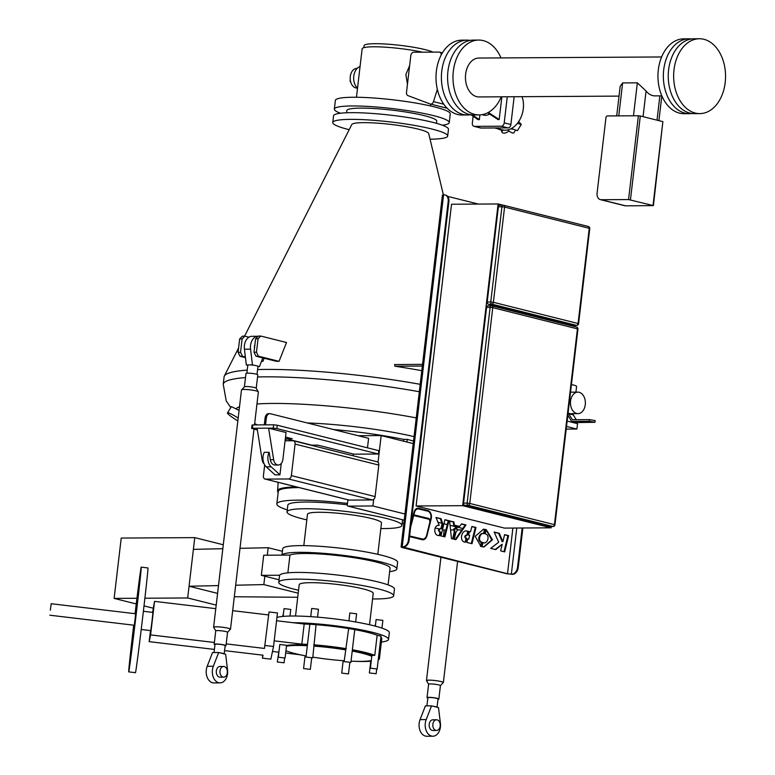 <?xml version="1.0" encoding="UTF-8"?>
<svg xmlns="http://www.w3.org/2000/svg" width="775" height="775" viewBox="0 0 775 775"><rect width="100%" height="100%" fill="white"/><g stroke="black" fill="none" stroke-linecap="round" stroke-linejoin="round"><path stroke-width="1.16" d="M488.347 112.433L499.187 119.524L497.986 119.534L487.678 112.792M499.187 119.524L501.861 96.807M575.922 392.14L576.59 386.493A12.758 1.608 -173.3 0 0 573.113 384.942A12.758 1.608 -173.3 0 0 571.427 384.565M568.085 413.046A10.753 7.459 89.7 0 0 568.676 413.308M569.974 413.637A10.753 7.459 89.7 0 0 570.623 413.676L577.985 413.627A10.753 7.459 89.7 0 0 585.27 404.715A10.753 7.459 89.7 0 0 577.85 392.131A10.753 7.459 89.7 0 0 570.565 401.033A10.753 7.459 89.7 0 0 577.985 413.627M572.192 414.228A2.209 1.569 104.1 0 1 572.473 414.267L568.075 413.162A2.209 1.569 104.1 0 1 568.598 413.695L572.405 419.721L589.484 419.633L595.19 420.612L594.987 422.288L589.281 421.309L589.484 419.633M567.823 415.264L571.223 420.777A2.209 1.569 -75.9 0 0 571.989 421.377A2.209 1.569 -75.9 0 0 572.27 421.406L589.281 421.309M572.473 414.267A2.209 1.569 104.1 0 1 573.248 414.858L576.242 419.711M567.746 415.933L568.23 415.923M576.377 422.443A2.209 1.569 -75.9 0 0 576.648 422.54A2.209 1.569 -75.9 0 0 576.929 422.578L594.987 422.288M566.196 429.098L576.91 429.04L566.515 426.434M576.91 429.04L577.54 423.673L567.145 421.067M440.181 726.049A5.338 3.701 -90.3 0 1 436.558 730.476A5.338 3.701 -90.3 0 1 432.876 724.218A5.338 3.701 -90.3 0 1 436.499 719.791A5.338 3.701 -90.3 0 1 440.181 726.049M436.558 730.476L432.886 730.496A5.338 3.701 -90.3 0 1 429.205 724.238A5.338 3.701 -90.3 0 1 432.818 719.81L436.499 719.791M436.945 707.197L438.505 707.594L440.403 723.308A11.063 7.673 -90.3 0 1 440.413 727.047A11.063 7.673 -90.3 0 1 432.915 736.211L426.793 736.25A11.063 7.673 -90.3 0 1 419.159 723.298A11.063 7.673 -90.3 0 1 420.079 719.626L426.211 719.597L431.53 705.841L436.945 707.197A5.105 0.649 -173.3 0 0 433.089 706.238M432.915 736.211A11.063 7.673 -90.3 0 1 425.291 723.259A11.063 7.673 -90.3 0 1 426.211 719.597M440.394 685.701A5.958 0.756 -173.3 0 0 440.423 685.643A5.958 0.756 -173.3 0 0 436.887 684.528A5.958 0.756 -173.3 0 0 430.445 683.928A5.958 0.756 -173.3 0 0 428.604 684.248A5.958 0.756 -173.3 0 0 428.614 684.315M428.594 684.286L426.647 680.721A8.341 1.056 6.7 0 1 429.205 680.169A8.341 1.056 6.7 0 1 438.573 681.06A8.341 1.056 6.7 0 1 443.145 682.659L440.423 685.672M437.032 707.226L438.011 698.953A5.105 0.649 -173.3 0 0 434.978 697.994A5.105 0.649 -173.3 0 0 429.447 697.481A5.105 0.649 -173.3 0 0 427.868 697.762L426.918 705.87M437.962 699.331A5.958 0.756 -173.3 0 0 438.853 699.05A5.958 0.756 -173.3 0 0 435.317 697.936A5.958 0.756 -173.3 0 0 428.866 697.335A5.958 0.756 -173.3 0 0 427.025 697.655A5.958 0.756 -173.3 0 0 427.819 698.139M442.971 682.852A8.506 1.075 -173.3 0 0 443.358 682.581A8.506 1.075 -173.3 0 0 438.301 680.993A8.506 1.075 -173.3 0 0 429.088 680.14A8.506 1.075 -173.3 0 0 426.463 680.595A8.506 1.075 -173.3 0 0 426.773 680.944M254.481 348.353A5.338 3.701 -90.3 0 1 254.462 346.396A5.338 3.701 -90.3 0 1 254.927 344.575M227.317 672.719A5.338 3.701 -90.3 0 1 223.694 677.147A5.338 3.701 -90.3 0 1 220.013 670.888A5.338 3.701 -90.3 0 1 223.636 666.461A5.338 3.701 -90.3 0 1 227.317 672.719M223.694 677.147L220.023 677.166A5.338 3.701 -90.3 0 1 216.341 670.908A5.338 3.701 -90.3 0 1 219.955 666.481L223.636 666.461M224.082 653.868L225.641 654.255L227.54 669.968A11.063 7.673 -90.3 0 1 227.55 673.717A11.063 7.673 -90.3 0 1 220.052 682.882L213.929 682.92A11.063 7.673 -90.3 0 1 206.295 669.968A11.063 7.673 -90.3 0 1 207.216 666.297L213.348 666.258L218.666 652.511L224.082 653.868A5.105 0.649 -173.3 0 0 220.226 652.899M220.052 682.882A11.063 7.673 -90.3 0 1 212.428 669.929A11.063 7.673 -90.3 0 1 213.348 666.258M244.406 386.861A5.958 0.756 6.7 0 1 244.435 386.802A5.958 0.756 6.7 0 1 246.247 386.541A5.958 0.756 6.7 0 1 252.447 387.103A5.958 0.756 6.7 0 1 256.215 388.188A5.958 0.756 6.7 0 1 256.234 388.256M227.53 632.371A5.958 0.756 -173.3 0 0 227.559 632.303A5.958 0.756 -173.3 0 0 224.023 631.189A5.958 0.756 -173.3 0 0 217.581 630.588A5.958 0.756 -173.3 0 0 215.741 630.918A5.958 0.756 -173.3 0 0 215.75 630.986M215.731 630.947L213.784 627.382A8.341 1.056 6.7 0 1 216.341 626.83A8.341 1.056 6.7 0 1 225.709 627.731A8.341 1.056 6.7 0 1 230.282 629.319L227.559 632.342M224.169 653.887L225.147 645.614A5.105 0.649 -173.3 0 0 222.115 644.664A5.105 0.649 -173.3 0 0 216.583 644.151A5.105 0.649 -173.3 0 0 215.004 644.422L214.055 652.54M225.099 646.001A5.958 0.756 -173.3 0 0 225.99 645.72A5.958 0.756 -173.3 0 0 222.454 644.606A5.958 0.756 -173.3 0 0 216.002 644.006A5.958 0.756 -173.3 0 0 214.162 644.325A5.958 0.756 -173.3 0 0 214.956 644.81M230.107 629.513A8.506 1.075 -173.3 0 0 230.495 629.252A8.506 1.075 -173.3 0 0 225.438 627.663A8.506 1.075 -173.3 0 0 216.225 626.801A8.506 1.075 -173.3 0 0 213.6 627.266A8.506 1.075 -173.3 0 0 213.91 627.614M254.5 424.913L258.375 391.908A8.506 1.075 -173.3 0 0 253.318 390.309A8.506 1.075 -173.3 0 0 244.106 389.457A8.506 1.075 -173.3 0 0 241.48 389.922L213.6 627.266M256.234 388.217L257.813 374.848A5.958 0.756 -173.3 0 0 254.268 373.734A5.958 0.756 -173.3 0 0 247.826 373.133A5.958 0.756 -173.3 0 0 245.985 373.453L244.406 386.832L241.868 389.66M247.797 365.287L246.324 364.918L249.385 364.899A5.105 0.649 -173.3 0 0 247.806 365.17L246.867 373.172M246.324 364.918L244.425 349.205A11.063 7.673 -90.3 0 1 244.416 345.456A11.063 7.673 -90.3 0 1 251.914 336.292L258.046 336.253A11.063 7.673 -90.3 0 1 258.133 336.253M257.009 374.364L257.949 366.362A5.105 0.649 -173.3 0 0 257.872 366.236A5.105 0.649 -173.3 0 0 254.016 365.267L252.456 364.88L250.557 349.167A11.063 7.673 -90.3 0 1 250.548 345.418A11.063 7.673 -90.3 0 1 258.046 336.253M489.529 114.003A11.906 8.447 104.1 0 1 483.92 115.155L482.021 114.671M470.222 40.377A37.432 25.953 89.7 0 0 467.131 40.135L461.735 40.164A37.432 25.953 89.7 0 0 436.364 71.184A37.432 25.953 89.7 0 0 462.181 115.02L467.577 114.991A37.432 25.953 89.7 0 0 470.667 114.71M467.131 40.135A37.432 25.953 89.7 0 0 441.76 71.155A37.432 25.953 89.7 0 0 467.577 114.991M357.362 88.088L357.081 88.088A9.872 6.839 -90.3 0 1 350.271 76.531A9.872 6.839 -90.3 0 1 356.965 68.355L357.246 68.345M360.055 66.573A11.906 8.254 89.7 0 0 353.787 76.153A11.906 8.254 89.7 0 0 357.517 88.224M346.599 112.772L346.851 110.583A45.26 5.716 6.7 0 1 375.458 108.616A45.26 5.716 6.7 0 1 424.409 115.669A45.26 5.716 6.7 0 1 436.751 121.142L436.49 123.332M363.833 47.672L364.076 45.657A35.727 4.514 6.7 0 1 386.657 44.098A35.727 4.514 6.7 0 1 425.301 49.668A35.727 4.514 6.7 0 1 432.905 52.128M340.448 113.237A57.844 7.314 6.7 0 1 334.354 109.12A57.844 7.314 6.7 0 1 370.905 106.601A57.844 7.314 6.7 0 1 433.477 115.62A57.844 7.314 6.7 0 1 449.248 122.615A57.844 7.314 6.7 0 1 442.36 125.201M334.354 109.12L335.372 100.401A57.844 7.314 6.7 0 1 371.932 97.883A57.844 7.314 6.7 0 1 434.504 106.902A57.844 7.314 6.7 0 1 450.275 113.896L449.248 122.615M409.636 65.604L405.868 74.516L407.447 84.262M356.452 97.253L362.138 48.825A37.277 4.708 6.7 0 1 383.48 47.072A37.277 4.708 6.7 0 1 422.482 52.187M658.915 120.638L661.831 95.848L655.088 95.887A19.443 13.485 -90.3 0 1 646.079 91.004L637.35 82.838L622.635 82.925L620.184 86.258L616.706 115.882M661.608 56.962L478.824 58.047A19.443 13.485 89.7 0 0 465.639 74.158A19.443 13.485 89.7 0 0 479.057 96.943L619.022 96.11M500.999 57.912A37.432 25.953 89.7 0 0 478.718 40.068L473.322 40.097A37.432 25.953 89.7 0 0 447.95 71.116A37.432 25.953 89.7 0 0 473.767 114.952L479.163 114.923A37.432 25.953 89.7 0 0 501.231 96.807M478.718 40.068A37.432 25.953 89.7 0 0 453.346 71.077A37.432 25.953 89.7 0 0 479.163 114.923M699.37 38.75L693.974 38.779A37.432 25.953 89.7 0 0 668.612 69.798A37.432 25.953 89.7 0 0 694.419 113.644L699.815 113.605A37.432 25.953 89.7 0 0 725.187 82.586A37.432 25.953 89.7 0 0 699.37 38.75A37.432 25.953 89.7 0 0 674.008 69.769A37.432 25.953 89.7 0 0 699.815 113.605M691.523 38.963A37.432 25.953 89.7 0 0 689.072 38.808L683.686 38.847A37.432 25.953 89.7 0 0 658.314 69.857A37.432 25.953 89.7 0 0 684.131 113.702L689.518 113.673A37.432 25.953 89.7 0 0 691.968 113.489M689.072 38.808A37.432 25.953 89.7 0 0 663.71 69.828A37.432 25.953 89.7 0 0 689.518 113.673M283.485 613.228L282.662 616.445M290.78 609.421L284.028 608.617L283.108 616.406M317.537 617.142L318.457 609.247L311.705 608.452L310.736 616.638M355.638 621.976L356.607 613.781L349.845 612.986L348.924 620.872M381.959 628.108L382.869 620.368L376.108 619.564L375.332 626.132M375.565 624.185L374.906 626.026M381.387 642A57.844 7.314 -173.3 0 0 388.546 639.385L389.331 632.681A57.844 7.314 -173.3 0 0 351.656 621.308A57.844 7.314 -173.3 0 0 287.486 616.125A57.844 7.314 -173.3 0 0 276.937 617.423M388.546 639.385A57.844 7.314 -173.3 0 0 355.231 628.748A57.844 7.314 -173.3 0 0 293.279 622.722L276.549 620.736M369.539 624.718L373.221 593.398A37.258 4.708 -173.3 0 0 348.953 586.074A37.258 4.708 -173.3 0 0 307.617 582.742A37.258 4.708 -173.3 0 0 299.208 584.708L295.527 616.028M372.562 598.949A57.844 7.314 -173.3 0 0 380.612 598.852A57.844 7.314 -173.3 0 0 393.661 595.801A57.844 7.314 -173.3 0 0 355.987 584.428A57.844 7.314 -173.3 0 0 291.817 579.254A57.844 7.314 -173.3 0 0 278.767 582.306A57.844 7.314 -173.3 0 0 298.559 590.259M393.661 595.801L394.456 589.097A57.844 7.314 -173.3 0 0 356.771 577.724A57.844 7.314 -173.3 0 0 292.611 572.541A57.844 7.314 -173.3 0 0 279.668 575.234A57.844 7.314 -173.3 0 0 279.552 575.602L278.767 582.306M389.651 571.601A57.844 7.314 -173.3 0 0 396.819 568.986L397.604 562.282A57.844 7.314 -173.3 0 0 359.929 550.909A57.844 7.314 -173.3 0 0 295.759 545.726A57.844 7.314 -173.3 0 0 282.701 548.778L281.955 555.113M396.819 568.986A57.844 7.314 -173.3 0 0 359.135 557.613A57.844 7.314 -173.3 0 0 294.975 552.43A57.844 7.314 -173.3 0 0 282.032 555.113L289.957 555.065A51.043 6.452 6.7 0 1 326.004 554.425A51.043 6.452 6.7 0 1 376.137 562.011A51.043 6.452 6.7 0 1 390.058 568.191L388.091 584.883M377.812 554.319L381.484 522.999A37.258 4.708 -173.3 0 0 357.217 515.675A37.258 4.708 -173.3 0 0 315.89 512.343A37.258 4.708 -173.3 0 0 307.481 514.309L303.8 545.629M347.316 504.825A57.844 7.314 -173.3 0 0 300.874 502.142A57.844 7.314 -173.3 0 0 287.825 505.203L287.031 511.907A57.844 7.314 -173.3 0 0 306.823 519.86M380.835 528.55A57.844 7.314 -173.3 0 0 388.876 528.453A57.844 7.314 -173.3 0 0 401.934 525.402A57.844 7.314 -173.3 0 0 364.26 514.028A57.844 7.314 -173.3 0 0 300.09 508.846A57.844 7.314 -173.3 0 0 287.031 511.907M402.167 523.396A68.907 8.709 -173.3 0 0 403.872 523.251M285.936 650.709A46.442 5.871 -173.3 0 0 306.125 655.97M312.838 657.142A46.442 5.871 -173.3 0 0 344.236 660.775M351.036 661.172A46.442 5.871 -173.3 0 0 371.283 660.6M285.074 658.023L286.566 645.284L279.814 644.48L278.312 657.229L285.074 658.023L278.312 657.229M279.271 649.101L277.314 661.995L284.076 662.799L277.314 661.995M50.346 610.177L51.179 603.715L50.346 610.177M49.813 615.205L134.278 625.251L135.112 618.789L135.644 613.761L51.179 603.715M133.697 625.183A52.739 0.601 -83.2 0 0 133.591 626.055A52.739 0.601 -83.2 0 0 128.737 671.877A52.739 0.601 -83.2 0 0 136.342 612.957A52.739 0.601 -83.2 0 0 141.195 567.135A52.739 0.601 -83.2 0 0 135.063 613.693M128.737 671.877L135.489 672.681A52.739 0.601 -83.2 0 0 143.094 613.761A52.739 0.601 -83.2 0 0 147.947 567.939L141.195 567.135M141.224 629.465L150.776 630.598L152.094 620.378L152.937 612.424L143.385 611.291M378.229 659.874A51.043 6.452 -173.3 0 0 379.411 658.779A51.043 6.452 -173.3 0 0 379.421 658.702A51.043 6.452 -173.3 0 0 378.529 657.287M381.775 638.658A51.043 6.452 -173.3 0 0 381.784 638.59A51.043 6.452 -173.3 0 0 380.893 637.166M369.394 672.942L376.156 673.746L369.394 672.942L370.838 660.688M370.402 668.176L377.154 668.98L370.402 668.176L371.893 655.437L374.78 655.35L377.144 635.238A51.043 6.452 -173.3 0 0 354.747 629.62M344.139 661.598L350.891 662.402L344.139 661.598L348.663 628.573A51.043 6.452 -173.3 0 0 316.045 624.689L312.751 657.859L305.989 657.055L312.751 657.859M316.045 624.689L309.855 624.204L305.989 657.064M303.577 668.573L310.339 669.377L303.577 668.573L305.079 655.776M341.717 673.107L348.479 673.911L341.717 673.107M238.177 418.054A11.063 1.318 -147.9 0 0 230.059 413.521A11.063 1.318 -147.9 0 0 227.463 412.881A11.063 1.318 -147.9 0 0 237.838 420.922M227.463 412.881L231.405 406.594L239.068 410.411M430.057 139.18A57.844 7.314 -173.3 0 0 447.679 136.022L448.463 129.318A57.844 7.314 -173.3 0 0 432.692 122.324A57.844 7.314 -173.3 0 0 370.121 113.305A57.844 7.314 -173.3 0 0 333.56 115.824L332.775 122.528A57.844 7.314 -173.3 0 0 348.547 129.522A57.844 7.314 -173.3 0 0 349.186 129.687M447.679 136.022A57.844 7.314 -173.3 0 0 431.907 129.028A57.844 7.314 -173.3 0 0 369.336 120.009A57.844 7.314 -173.3 0 0 332.775 122.528M414.044 436.635A87.788 11.092 -173.3 0 0 307.239 422.956M416.243 417.899A120.987 15.287 -173.3 0 0 256.951 403.978M239.494 406.778A120.987 15.287 -173.3 0 0 236.075 408.745M443.387 194.845L428.711 133.571A38.76 4.902 -173.3 0 0 418.151 129.105A38.76 4.902 -173.3 0 0 377.057 123.118A38.76 4.902 -173.3 0 0 351.792 124.533L244.571 336.147M420.195 384.313A136.109 17.195 -173.3 0 0 257.571 369.568M247.235 370.092A136.109 17.195 -173.3 0 0 224.333 376.069A136.109 17.195 -173.3 0 0 224.101 376.844L223.229 384.264L226.252 400.995L230.776 407.592M422.53 364.376L394.591 364.55L394.921 366.217A130.801 16.527 6.7 0 1 421.794 370.683M260.768 336.05L286.517 342.502L279.048 361.344A132.903 16.798 -173.3 0 0 276.394 361.305L255.953 356.18L254.016 352.247L255.595 338.84L258.317 336.069L260.768 336.05L258.046 338.82L256.477 352.238L258.404 356.171L255.953 356.18M264.159 358.244L262.919 361.382A132.903 16.798 -173.3 0 0 261.446 361.421M238.08 352.344L239.659 338.937L242.381 336.166L244.832 336.147L242.11 338.917L240.541 352.325L242.468 356.267L240.017 356.277L238.08 352.344L240.541 352.325M242.11 338.917L239.659 338.937M248.94 337.183L244.832 336.147M245.443 357.633L240.017 356.277M262.919 361.382L261.592 361.053M245.365 356.994L242.468 356.267M254.016 352.247L256.477 352.238M258.046 338.82L255.595 338.84M279.048 361.344L258.404 356.171M394.921 366.217L422.336 366.052M262.773 655.166L262.415 658.149L270.863 659.157L273.527 646.486L277.46 612.957L269.022 611.959L264.459 648.433L269.022 611.959M350.891 662.393L354.756 629.542L348.663 628.573M377.154 668.97L381.019 636.12L377.144 635.238M352.751 661.24A51.043 6.452 -173.3 0 0 370.77 661.23M374.78 655.35A51.043 6.452 -173.3 0 0 352.383 649.741M346.299 648.685A51.043 6.452 -173.3 0 0 313.681 644.81M285.655 653.034L299.605 654.701A51.043 6.452 -173.3 0 0 303.393 655.447M262.415 658.149L263.045 655.195L224.556 650.622M307.481 644.393A51.043 6.452 -173.3 0 0 301.824 644.132L304.188 624.02L293.279 622.722M309.845 624.282A51.043 6.452 -173.3 0 0 304.188 624.02M371.874 655.64A46.442 5.871 -173.3 0 0 352.305 650.39M345.592 649.198A46.442 5.871 -173.3 0 0 314.204 645.459M307.404 645.042A46.442 5.871 -173.3 0 0 286.547 645.478M301.824 644.132L274.185 640.847M272.48 651.465L278.467 652.182M150.486 630.569L149.178 641.652L150.602 634.899L154.535 601.371L152.617 612.386M154.535 601.371L215.779 608.656M232.674 610.661L268.392 614.914M273.527 646.486L265.079 645.478M150.602 634.899L214.375 642.485M226.203 643.889L264.459 648.433M149.178 641.652L214.423 649.411M371.797 656.309A46.442 5.871 -173.3 0 0 352.228 651.058M345.514 649.867A46.442 5.871 -173.3 0 0 314.127 646.127M307.326 645.711A46.442 5.871 -173.3 0 0 286.469 646.147M271.173 466.841L266.271 466.87A10.211 7.082 89.7 0 1 264.256 452.329L269.157 452.3A10.211 7.082 89.7 0 0 271.173 466.841L279.94 474.833L281.277 463.45M278.293 465.01A6.801 4.718 89.7 0 0 282.904 459.362L286.052 432.547L268.605 428.178L273.653 459.701A6.801 4.718 89.7 0 0 278.293 465.01L274.98 465.029A6.801 4.718 -90.3 0 1 270.339 459.72L269.157 452.3M266.271 466.87L275.028 474.862L279.94 474.833M264.692 464.893L263.413 475.763A3.4 2.412 -75.9 0 0 265.031 479.047A3.4 2.412 -75.9 0 0 265.467 479.105L288.513 478.969A3.4 2.412 -75.9 0 0 291.361 475.598L295.062 444.085A3.4 2.412 -75.9 0 0 293.434 440.801A3.4 2.412 -75.9 0 0 293.008 440.752L285.084 440.791M291.361 475.598L375.11 496.581A3.4 2.412 104.1 0 1 373.676 499.391L372.901 505.978L348.14 506.123A1.356 0.969 -75.9 0 1 347.316 504.787L347.897 499.817M373.676 499.391A3.4 2.412 104.1 0 1 372.262 499.953L288.513 478.969M265.467 479.105L349.215 500.088L372.262 499.953M349.215 500.088A3.4 2.412 104.1 0 1 348.789 500.03A3.4 2.412 104.1 0 1 348.382 499.875M367.486 447.834L368.6 438.33L270.427 413.734A5.105 3.536 89.7 0 0 269.807 413.656A5.105 3.536 89.7 0 0 266.348 417.89L265.118 417.89L264.304 424.855M378.394 454.014L378.791 450.662L277.247 425.223L276.849 428.575L378.394 454.014L353.875 454.16L317.818 445.131L311.686 445.16L286.101 438.757L292.233 438.718L285.529 437.042M376.757 461.735A3.4 2.412 104.1 0 1 377.183 461.784A3.4 2.412 104.1 0 1 378.035 462.278A3.4 2.412 104.1 0 1 378.81 465.068L295.062 444.085M358.157 435.715L381.174 435.579L378.035 462.278M353.08 455.739L353.284 454.014M252.427 428.275L251.633 428.41L252.03 425.058L252.815 424.923L252.427 428.275L257.087 428.246L262.134 459.769A6.801 4.718 89.7 0 0 264.217 464.012M276.849 428.575L273.265 428.149L273.662 424.797L252.815 424.923M273.662 424.797L277.247 425.223M407.001 442.05L407.137 439.396L413.53 440.994M403.659 441.207L403.794 439.415L407.137 439.396M403.794 439.415A87.904 11.112 -173.3 0 0 333.483 429.534M298.608 487.465A69.576 8.787 -173.3 0 0 277.673 491.66A69.576 8.787 -173.3 0 0 278.177 492.542M299.073 487.582A68.907 8.709 -173.3 0 0 278.312 491.34L276.84 503.905A68.907 8.709 -173.3 0 0 287.273 509.902M347.471 503.44A68.907 8.709 -173.3 0 0 276.84 503.905M372.901 505.978L404.957 514.009M437.943 522.273L441.798 523.241M443.91 523.764L447.282 524.607M450.072 525.305L455.487 526.661M457.124 527.077L462.82 528.502M381.174 435.579L413.23 443.61M461.852 529.906L457.492 529.935M453.947 529.955L450.556 529.974M445.925 530.003L443.523 530.023A1.356 0.969 104.1 0 1 443.184 529.935M251.633 428.41L257.358 429.98M257.087 428.246L273.265 428.149M265.118 417.89A5.105 3.536 -90.3 0 1 268.576 413.666L269.807 413.656M265.525 424.845L266.348 417.89M375.11 496.581L378.81 465.068M285.859 440.791L286.101 438.757M287.864 572.851L289.957 555.065M279.058 579.778L261.34 575.341L263.703 555.229L282.032 555.113M261.34 575.341L279.668 575.234M264.827 576.212L263.839 584.592L298.21 593.204M239.998 548.332L268.179 547.722L282.41 551.287M268.179 547.722L267.298 555.2M297.736 597.273L234.312 596.75M222.822 548.71L193.392 549.359L189.061 586.229L218.492 585.59M235.668 585.212L263.839 584.592M217.572 593.379L189.061 586.229L187.676 597.971L216.196 605.11M193.392 549.359L194.767 537.627L223.287 544.767M136.245 603.948L114.128 598.407L136.943 598.271M144.896 598.222L187.676 597.971M153.111 608.172L144.014 605.895M214.849 608.549L215.799 608.54M114.128 598.407L121.22 538.063L194.767 537.627M422.036 517.012L427.693 518.378A3.323 2.306 -90.3 0 1 429.05 519.473M422.617 539.032A5.59 3.875 -90.3 0 1 422.249 539.061A5.59 3.875 -90.3 0 1 421.503 538.954L417.105 537.918M425.146 538.083A6.297 4.359 -90.3 0 1 422.549 539.768M430.018 520.674L429.854 521.323M423.77 509.688L427.093 510.522A6.297 4.359 -90.3 0 1 429.292 512.072M483.677 546.976L491.728 539.962L486.157 529.848M469.398 531.708L470.502 531.776L469.437 531.553L468.604 535.07L469.669 535.341L468.759 539.187L467.683 538.954L466.86 542.461L471.994 543.692L475.995 527.484L471.917 526.458L470.502 531.776M467.645 539.109L468.759 539.187M471.868 526.632L475.259 527.484L471.307 543.527M449.636 521.071L453.23 521.972L453.608 525.14L456.456 525.634L455.661 529.005L453.83 528.753L454.16 532.27L452.59 538.896M455.729 525.644L454.973 528.841M440.946 528.579C438.069 529.005 437.72 530.274 439.9 532.377L439.299 535.564M440.529 528.56L441.682 528.579L442.767 523.977L441.14 518.746L435.976 517.458L439.202 525.353L438.621 525.392C433.322 525.082 433.642 536.145 438.892 535.477L439.997 535.728L440.636 532.367C438.456 530.265 438.805 529.005 441.682 528.579M436.063 517.661L440.403 518.756L442.031 523.987L440.956 528.54M444.23 536.726L448.27 520.722L449.006 520.722L444.908 519.696L440.946 535.951L444.927 536.881L449.006 520.722M444.869 519.87L448.27 520.722M445.286 195.048A6.801 4.824 104.1 0 1 445.635 195.116A6.801 4.824 104.1 0 1 448.89 201.694L409.113 540.282A6.801 4.824 104.1 0 1 403.426 547.014L401.072 547.043L402.099 547.499L506.782 573.732L512.527 574.352L507.518 573.723L512.885 528.056M494.237 532.241L498.616 533.336L502.181 541.696L502.917 541.686L499.352 533.336L494.14 532.028L498.693 542.219L490.672 548.371L495.767 549.649L502.219 544.253L500.64 550.87L504.69 551.887L508.642 535.661L504.573 534.643L502.917 541.686M495.206 549.504L502.171 544.244M504.535 534.818L507.906 535.67L503.992 551.713M461.464 524.036L465.233 524.975L455.274 539.536M457.366 526.031L459.643 526.39L457.405 525.867L456.611 529.238L457.763 529.509L455.826 532.57L454.237 539.284L455.903 539.681L465.969 524.975L461.59 523.871L459.643 526.39M466.676 531.137L467.742 531.359L466.889 534.982C464.428 535.554 464.128 536.804 466.007 538.712L465.213 542.064M466.889 534.992L467.625 534.982L468.478 531.359L467.151 531.078C461.435 529.277 458.693 542.18 465.543 542.151L466.744 538.702C464.864 536.794 465.165 535.554 467.625 534.982M483.174 529.238L484.53 529.393L483.493 533.617C479.473 532.076 476.383 540.95 481.343 542.316L480.364 546.268M483.445 533.626L484.22 533.626L485.266 529.393L483.532 529.228L475.162 536.348L481.043 546.52L482.079 542.306C477.119 540.94 480.209 532.067 484.22 533.626M417.686 508.187A6.297 4.359 -90.3 0 1 418.103 508.264L422.133 509.272L422.017 509.785M415.342 538.024L415.458 537.53L409.597 536.145M413.337 514.91L420.399 516.615L420.282 517.128M414.809 510.279A5.59 3.875 -90.3 0 1 417.328 508.913A5.59 3.875 -90.3 0 1 417.696 508.933M486.216 529.616L492.503 539.739L484.046 546.985L481.982 546.772L483.009 542.607C487.436 544.815 490.623 534.992 485.189 533.781L486.216 529.616M483.067 542.694L483.803 542.684L483.009 542.607M454.567 528.744L454.896 532.26L453.288 539.061L451.438 538.625L449.616 520.877L453.966 521.962L454.344 525.14L456.456 525.634M402.884 547.014L507.518 573.723M478.446 204.087L447.562 196.346M503.13 205.22L498.122 203.961L451.534 204.242L416.097 505.959L504.496 528.104L551.083 527.823L551.228 526.535M417.328 508.913L418.064 508.913A5.59 3.875 89.7 0 1 418.752 508.991L422.714 509.95L422.869 509.272L418.839 508.264A6.297 4.359 89.7 0 0 418.054 508.167A6.297 4.359 89.7 0 0 413.976 512.314L411.118 523.241M418.064 508.913A5.59 3.875 89.7 0 0 414.441 512.633L413.898 514.862L421.135 516.615L420.98 517.293L413.724 515.54L410.673 526.971M409.617 535.971L416.194 537.521L416.039 538.189L409.549 536.591M430.261 520.674L430.755 518.553A5.59 3.875 89.7 0 0 427.752 511.161L423.654 510.183L423.809 509.504L427.829 510.512A6.297 4.359 89.7 0 1 431.2 518.882L426.977 535.67A6.297 4.359 89.7 0 1 422.918 539.788A6.297 4.359 89.7 0 1 422.133 539.691L416.979 538.422L417.144 537.743L422.239 538.954A5.59 3.875 89.7 0 0 422.985 539.051A5.59 3.875 89.7 0 0 426.599 535.38L429.767 522.534A2.616 1.812 89.7 0 0 428.343 519.076L421.92 517.516L422.084 516.838L428.43 518.378A3.323 2.306 89.7 0 1 430.261 520.674L429.738 520.674M498.383 206.789L487.204 301.998L490.759 301.979L501.938 206.77L498.383 206.789A1.87 1.298 -90.3 0 1 499.652 205.239A1.87 1.298 -90.3 0 1 499.885 205.268M573.403 325.374A1.87 1.298 -90.3 0 1 573.171 325.413A1.87 1.298 -90.3 0 1 572.948 325.384L576.503 325.355L491.825 304.139L488.269 304.168L572.948 325.384M488.269 304.168A1.87 1.298 -90.3 0 1 487.204 301.998M498.122 203.961L462.675 505.678L551.083 527.823M574.721 326.604L574.856 325.393M464.642 505.31L549.32 526.525L552.875 526.496L468.187 505.281L464.642 505.31A1.87 1.298 -90.3 0 1 463.576 503.14L467.131 503.12L490.129 307.346L486.574 307.365L463.576 503.14M486.574 307.365A1.87 1.298 -90.3 0 1 487.843 305.815A1.87 1.298 -90.3 0 1 488.066 305.844M511.829 574.178A6.801 4.824 -75.9 0 0 517.526 567.445L518.223 567.62L522.873 527.998M517.526 567.445L522.156 527.998M448.89 201.694L448.192 201.519L408.415 540.107L409.113 540.282M518.223 567.62A6.801 4.824 104.1 0 1 512.527 574.352M401.072 547.043L442.428 195.048L443.581 194.845L402.235 546.84M448.192 201.519A6.801 4.824 -75.9 0 0 444.937 194.942A6.801 4.824 -75.9 0 0 444.075 194.845L443.581 194.845M402.729 546.84A6.801 4.824 -75.9 0 0 408.415 540.107M403.426 547.014L402.089 547.169L402.835 547.499M462.675 505.678L416.097 505.959M498.616 533.336L499.352 533.336M507.906 535.67L508.642 535.661M440.045 532.415L440.781 532.406M439.9 532.377L440.636 532.367M440.403 518.756L441.14 518.746M442.031 523.987L442.767 523.977M465.233 524.975L465.969 524.975M453.23 521.972L453.966 521.962M453.608 525.14L454.344 525.14M454.16 532.27L454.896 532.26M475.259 527.484L475.995 527.484M466.007 538.712L466.744 538.702M467.742 531.359L468.478 531.359M481.343 542.316L482.079 542.306M484.53 529.393L485.266 529.393M422.133 509.272L422.869 509.272M413.346 514.871L413.898 514.862M420.399 516.615L421.135 516.615M413.172 515.549L413.724 515.54M415.458 537.53L416.194 537.521M421.503 538.954L422.239 538.954M628.554 199.562L638.397 115.756L607.377 115.94A1.705 1.211 -75.9 0 0 605.953 117.626L597.099 193.053A6.801 4.824 -75.9 0 0 600.344 199.621A6.801 4.824 -75.9 0 0 601.216 199.727L625.638 205.84L653.403 205.608L628.554 199.562L601.216 199.727M653.025 205.443L662.867 121.636L640.305 115.979L630.462 199.785M625.638 205.84A6.801 4.824 104.1 0 1 624.776 205.743L600.344 199.621M638.397 115.756L640.305 115.979M662.867 121.636L653.403 205.608M350.629 81.704L350.077 81.569L350.591 81.559M350.077 81.569L350.281 79.864M441.246 54.899A3.4 2.412 -75.9 0 0 439.59 52.138A3.4 2.412 -75.9 0 0 439.154 52.09L413.656 52.245A3.4 2.412 -75.9 0 0 410.818 55.606L406.497 92.38A3.4 2.412 -75.9 0 0 407.931 95.606L430.202 103.995A3.4 2.412 -75.9 0 0 430.387 104.053A3.4 2.412 -75.9 0 0 433.477 101.622L437.013 90.433A3.4 2.412 -75.9 0 0 437.207 89.551L437.274 88.999M257.92 366.633L259.431 366.623L257.872 366.236M254.016 365.267A5.105 0.649 -173.3 0 0 249.385 364.899L252.456 364.88M262.812 357.905L259.431 366.623M207.216 666.297L212.534 652.55L218.666 652.511M420.079 719.626L425.397 705.88L431.53 705.841M522.001 96.681A21.719 15.403 104.1 0 1 523.29 108.82A21.719 15.403 104.1 0 1 512.827 127.633A21.719 15.403 104.1 0 1 511.238 128.592A21.719 15.403 104.1 0 1 502.374 129.89L494.721 127.972M503.237 130.064A3.739 1.86 158.8 0 0 502.045 132.273A3.739 1.86 158.8 0 0 503.062 133.029A3.739 1.86 158.8 0 0 508.749 130.839M515.53 130.152L513.854 132.864A3.739 1.085 -148.2 0 1 512.643 132.971A3.739 1.085 -148.2 0 1 507.809 129.9M498.664 129.309L501.134 129.929M511.238 128.592L517.429 130.626L521.284 124.397L517.332 123.409M511.839 129.231L512.827 127.633M518.64 121.617L521.284 124.397M514.154 96.73L510.89 124.523A3.4 2.412 104.1 0 1 508.042 127.894L481.072 128.049A3.4 2.412 104.1 0 1 480.636 128.001A3.4 2.412 104.1 0 1 480.229 127.836M507.276 96.768L504.215 122.847A3.4 2.412 104.1 0 1 501.367 126.218L474.397 126.373A3.4 2.412 104.1 0 1 473.961 126.325A3.4 2.412 104.1 0 1 472.333 123.041L473.137 116.269M472.382 114.913L479.347 119.65L478.107 119.65L470.88 114.739M479.347 119.65L479.909 114.903M572.27 421.406L576.929 422.578M572.231 419.585L572.803 419.73M568.598 413.695L573.248 414.858L573.403 413.656M419.323 391.733A136.109 17.195 -173.3 0 0 257.562 376.96M245.501 377.57A136.109 17.195 -173.3 0 0 223.229 384.264M296.408 486.913A69.682 8.806 -173.3 0 0 277.595 490.74L278.138 482.331M348.14 506.123L404.23 520.18M435.172 527.93L439.008 528.889L435.162 527.949M442.409 529.742L443.523 530.023M263.045 459.769L262.134 459.769M273.653 459.701L270.339 459.72M516.76 528.027L511.345 574.178M504.573 207.08L493.384 302.289L578.063 323.504L589.252 228.305L504.573 207.08A1.87 1.327 -75.9 0 0 503.672 205.278A1.87 1.327 -75.9 0 0 503.44 205.249A1.87 1.298 89.7 0 0 503.208 205.22A1.87 1.298 89.7 0 0 501.938 206.77L504.573 207.08M492.755 307.656L469.757 503.43L554.435 524.646L577.433 328.871L492.755 307.656A1.87 1.327 -75.9 0 0 491.863 305.844A1.87 1.327 -75.9 0 0 491.621 305.815A1.87 1.298 89.7 0 0 491.398 305.796A1.87 1.298 89.7 0 0 490.129 307.346L492.755 307.656M588.118 226.465A1.87 1.327 104.1 0 1 588.361 226.494A1.87 1.327 104.1 0 1 589.252 228.305L589.756 228.528A1.87 1.87 0 0 0 588.361 226.494L503.672 205.278A1.87 1.87 0 0 0 503.208 205.22L499.652 205.239M490.759 301.979A1.87 1.298 89.7 0 0 491.825 304.139A1.87 1.327 104.1 0 0 493.384 302.289L490.759 301.979M589.756 228.528L578.576 323.737L578.063 323.504A1.87 1.327 -75.9 0 1 576.503 325.355A1.87 1.298 89.7 0 0 576.726 325.384L573.171 325.413M576.3 327.04A1.87 1.327 104.1 0 1 576.542 327.06A1.87 1.327 104.1 0 1 577.433 328.871L577.947 329.094A1.87 1.87 0 0 0 576.542 327.06L491.863 305.844A1.87 1.87 0 0 0 491.398 305.796L487.843 305.815M467.131 503.12A1.87 1.298 89.7 0 0 468.187 505.281A1.87 1.327 104.1 0 0 469.757 503.43L467.131 503.12M577.947 329.094L554.948 524.878L554.435 524.646A1.87 1.327 -75.9 0 1 552.875 526.496A1.87 1.298 89.7 0 0 553.098 526.525L549.543 526.554M418.103 508.264L418.839 508.264M413.898 512.633L414.441 512.633M427.093 510.522L427.829 510.512M430.677 518.882L431.2 518.882M429.863 521.672L430.503 521.662M429.679 522.863L430.202 522.863M427.693 518.378L428.43 518.378M637.35 82.838L633.475 115.785M646.079 91.004L643.066 116.667M659.874 95.858L657.026 120.164M622.635 82.925L618.77 115.872M437.013 90.433L437.662 90.597M430.58 104.092L447.156 108.248L430.387 104.053M433.477 101.622L443.794 104.208M244.425 349.205L250.557 349.167M481.072 128.049L474.397 126.373M501.367 126.218L508.042 127.894M510.89 124.523L504.215 122.847M571.989 421.377L576.648 422.54M570.536 392.169L577.85 392.131M572.376 422.375L572.473 421.493M427.025 697.655L428.604 684.248M426.463 680.595L440.946 557.235M443.387 536.523L444.153 530.013M214.162 644.325L215.741 630.918M379.421 658.702L381.784 638.59M343.18 660.707L341.717 673.117M254.655 423.557A272.219 272.219 0 0 0 257.174 424.894M238.603 347.917L224.333 376.069M349.806 662.577L348.479 673.911M311.666 658.043L310.339 669.368M376.698 669.135L376.156 673.746M284.609 658.178L284.076 662.79M277.595 490.74L277.673 491.66M293.434 440.801L377.183 461.784M265.031 479.047L348.789 500.03M347.965 506.104L404.23 520.199M442.399 529.761L443.348 530.003M402.593 519.792L401.934 525.402M290.78 609.412L290.005 616.048M445.635 195.116L444.937 194.942M576.726 325.384A1.87 1.87 0 0 0 578.576 323.737M553.098 526.525A1.87 1.87 0 0 0 554.948 524.878M422.249 539.061L422.985 539.051M430.503 105.952L430.706 104.141M439.59 52.138L442.409 52.845M230.495 629.252L253.997 429.137M225.99 645.72L227.559 632.303M256.215 388.188L258.056 391.559M443.358 682.581L457.589 561.4M461.173 530.904L461.29 529.916M438.853 699.05L440.423 685.643M502.045 132.273L500.979 129.541M473.961 126.325L480.636 128.001"/></g></svg>
